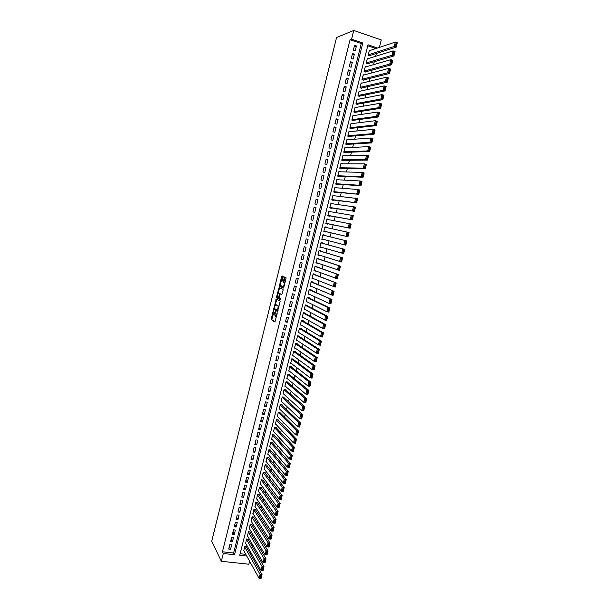 <?xml version="1.0" encoding="UTF-8"?>
<svg xmlns="http://www.w3.org/2000/svg" width="609" height="609" viewBox="0 0 609 609"><rect width="100%" height="100%" fill="white"/><g stroke="black" fill="none" stroke-linecap="round" stroke-linejoin="round"><path stroke-width="0.91" d="M273.35 310.415L271.104 319.519L274.925 322.024L277.331 312.836L275.474 316.246L275.009 315.865L275.306 311.595L273.51 315.02L273.045 314.655L273.35 310.415M283.139 277.194L283.101 276.349L282.005 275.862L281.602 276.509L279.394 286.085L283.375 288.072L283.779 287.425L286.009 278.488L286.032 277.689L284.609 277.019L283.261 281.48L283.238 282.272L284.106 282.812C284.289 284.738 283.908 286.032 282.957 286.687L280.231 285.271C280.049 283.375 280.429 282.096 281.366 281.427L281.792 281.632L282.195 280.985L283.139 277.194M351.576 39.174L353.745 30.45L336.556 37.499L211.719 541.302L221.349 561.3L223.29 553.505L234.526 554.73L362.804 43.003L351.576 39.174L350.076 39.745L222.445 551.792L223.29 553.505M276.258 299.011L273.669 309.197L277.537 311.534L280.17 301.196L276.258 299.011M276.547 296.857L279.128 287.448L283.04 289.397L283.078 290.265L281.716 294.726L280.125 293.896L279.721 294.528L279.074 297.847L280.818 298.844L280.513 299.856L276.577 297.71L276.547 296.857L277.331 296.796M369.96 50.509L369.397 50.319L368.163 55.221L370.006 55.838L370.105 55.434M367.927 58.685L367.341 58.487L366.116 63.382L367.95 63.991L368.057 63.587M365.902 66.845L365.293 66.64L364.068 71.527L365.902 72.128L366.009 71.725M363.885 74.991L363.246 74.778L362.02 79.657L363.862 80.251L363.961 79.848M361.875 83.121L361.206 82.9L359.98 87.772L361.815 88.358L361.921 87.955M359.873 91.243L359.165 91.015L357.94 95.872L359.782 96.458L359.881 96.055M357.879 99.351L357.125 99.107L355.907 103.964L357.742 104.535L357.848 104.131M355.892 107.443L355.093 107.192L353.875 112.033L355.717 112.604L355.816 112.201M353.913 115.527L353.06 115.261L351.842 120.095L353.684 120.658L353.783 120.255M351.949 123.597L351.035 123.315L349.817 128.141L351.659 128.697L351.766 128.301M349.992 131.658L349.01 131.361L347.8 136.18L349.642 136.728L349.741 136.325M348.051 139.705L346.993 139.385L345.783 144.196L347.625 144.744L347.724 144.341M346.133 147.743L344.976 147.401L343.765 152.204L345.608 152.737L345.706 152.341M344.23 155.775L342.966 155.402L341.756 160.197L343.598 160.73L343.697 160.327M342.357 163.791L340.956 163.395L339.753 168.183L341.588 168.701L341.687 168.305M340.522 171.814L338.947 171.365L337.744 176.146L339.586 176.663L339.685 176.26M338.741 179.83L336.944 179.328L335.742 184.101L337.584 184.603L337.683 184.207M336.777 187.823L334.859 187.625M336.785 187.778L334.942 187.275L333.747 192.041L335.589 192.535L335.688 192.139M334.767 195.809L332.872 195.504M334.79 195.71L332.948 195.207L331.753 199.965L333.595 200.46L333.694 200.064M332.758 203.779L330.9 203.368M332.796 203.619L330.953 203.132L329.766 207.875L331.601 208.362L331.707 207.966M330.756 211.734L328.921 211.224M330.809 211.521L328.967 211.041L327.779 215.776L329.614 216.256L329.713 215.86M328.753 219.682L326.949 219.057M328.822 219.407L326.98 218.936L325.792 223.663L327.634 224.135L327.733 223.747M326.759 227.614L324.978 226.883M326.843 227.286L325 226.814L323.813 231.534L325.655 232.006L325.754 231.61M324.764 235.523L323.014 234.701M323.767 239.482L321.841 239.383M321.78 247.376L319.877 247.17M322.785 243.387L322.884 242.999L321.042 242.534L319.862 247.246L321.704 247.696M319.794 255.262L317.921 254.95M320.814 251.22L320.913 250.832L319.07 250.383L317.89 255.08L319.733 255.529M317.814 263.134L315.964 262.715M318.842 259.046L318.941 258.65L317.099 258.208L315.919 262.898L317.761 263.339M315.835 270.99L314.016 270.472M316.878 266.849L316.977 266.46L315.135 266.026L313.955 270.708L315.797 271.142M313.863 278.831L312.067 278.206M314.914 274.644L315.013 274.256L313.171 273.829L311.998 278.503L313.841 278.93M311.892 286.664L310.126 285.941M312.957 282.431L313.056 282.043L311.214 281.617L310.042 286.283L311.877 286.702M311.001 290.196L311.1 289.808L309.258 289.389L308.085 294.056L309.874 294.452M309.045 297.953L309.144 297.565L307.301 297.154L306.137 301.805L307.705 302.155M307.096 305.695L307.195 305.315L305.353 304.903L304.188 309.555L305.589 309.859M305.155 313.429L305.246 313.041L303.404 312.645L302.239 317.281L303.503 317.555M303.206 321.149L303.305 320.76L301.463 320.372L300.298 325L301.455 325.244M301.265 328.852L301.364 328.472L299.521 328.084L298.364 332.704L299.422 332.925M299.331 336.549L299.43 336.16L297.588 335.78L296.423 340.393L297.405 340.598M297.398 344.222L297.497 343.841L295.654 343.468L294.497 348.074L295.403 348.257M295.464 351.895L295.563 351.507L293.721 351.142L292.564 355.74L293.416 355.907M293.538 359.546L293.637 359.165L291.795 358.8L290.638 363.398L291.437 363.55M291.62 367.189L291.711 366.808L289.869 366.451L288.719 371.033L289.473 371.178M289.694 374.817L289.793 374.436L287.95 374.086L286.801 378.661L287.509 378.798M287.775 382.437L287.874 382.056L286.032 381.714L284.883 386.281L285.56 386.403M285.865 390.042L285.956 389.661L284.121 389.326L282.972 393.886L283.611 394M283.954 397.631L284.045 397.251L282.203 396.923L281.061 401.476L281.67 401.582M282.043 405.206L282.142 404.833L280.3 404.505L279.158 409.05L279.737 409.157M280.14 412.773L278.397 412.08L277.255 416.617L277.811 416.716M278.237 420.332L278.328 419.951L276.494 419.639L275.352 424.176L275.885 424.26M276.341 427.876L276.433 427.495L274.59 427.191L273.456 431.712L273.966 431.796M274.446 435.405L274.537 435.024L272.695 434.727L271.561 439.241L272.056 439.325M272.55 442.918L272.642 442.545L270.799 442.248L269.673 446.762L270.145 446.831M270.662 450.424L270.754 450.051L268.912 449.762L267.785 454.261L268.242 454.337M268.775 457.915L268.866 457.542L267.024 457.26L265.897 461.759L266.339 461.82M266.887 465.398L266.986 465.025L265.143 464.751L264.017 469.234L264.443 469.295M265.006 472.866L265.105 472.493L263.263 472.226L262.136 476.702L262.555 476.763M263.134 480.318L261.383 479.686L260.264 484.163L260.66 484.216M261.261 487.763L261.352 487.39L259.51 487.139L258.391 491.6L258.779 491.653M259.388 495.201L259.48 494.828L257.637 494.577L256.518 499.037L256.899 499.083M257.516 502.615L255.772 502.006L255.019 506.498M255.651 510.022L253.907 509.421L253.146 513.905M253.793 517.422L253.884 517.049L252.042 516.82L251.281 521.296M251.936 524.806L252.027 524.433L250.185 524.212L249.408 528.681M250.078 532.175L248.327 531.588L247.551 536.049M248.221 539.536L246.478 538.957L245.686 543.403M229.799 544.629L228.695 549.059L230.552 549.272L231.664 544.842L229.799 544.629M231.648 537.229L230.537 541.667L232.402 541.881L233.513 537.442L231.648 537.229M233.506 529.815L232.394 534.26L234.252 534.481L235.363 530.036L233.506 529.815M235.356 522.385L234.244 526.846L236.109 527.067L237.221 522.613L235.356 522.385M237.213 514.948L236.102 519.416L237.967 519.644L239.078 515.184L237.213 514.948M239.078 507.495L237.959 511.971L239.824 512.207L240.943 507.739L239.078 507.495M240.943 500.035L239.824 504.518L241.689 504.762L242.808 500.286L240.943 500.035M242.808 492.559L241.689 497.051L243.554 497.294L244.673 492.818L242.808 492.559M244.681 485.076L243.562 489.567L245.419 489.826L246.546 485.335L244.681 485.076M246.554 477.578L245.427 482.077L247.292 482.336L248.419 477.844L246.554 477.578M248.434 470.064L247.307 474.571L249.172 474.845L250.299 470.338L248.434 470.064M250.314 462.543L249.188 467.057L251.045 467.331L252.179 462.817L250.314 462.543M252.195 455.007L251.068 459.529L252.933 459.81L254.06 455.288L252.195 455.007M254.082 447.455L252.948 451.985L254.813 452.274L255.947 447.744L254.082 447.455M255.97 439.896L254.836 444.433L256.701 444.73L257.835 440.193L255.97 439.896M257.866 432.321L256.724 436.866L258.589 437.171L259.731 432.626L257.866 432.321M259.761 424.739L258.619 429.292L260.485 429.596L261.626 425.044L259.761 424.739M261.657 417.142L260.515 421.702L262.38 422.014L263.522 417.454L261.657 417.142M263.56 409.53L262.418 414.097L264.283 414.417L265.425 409.849L263.56 409.53M265.463 401.902L264.321 406.477L266.186 406.804L267.328 402.229L265.463 401.902M267.374 394.267L266.224 398.849L268.089 399.184L269.239 394.602L267.374 394.267M269.285 386.624L268.135 391.214L270 391.549L271.15 386.959L269.285 386.624M271.195 378.958L270.046 383.556L271.911 383.898L273.06 379.308L271.195 378.958M273.114 371.284L271.964 375.89L273.829 376.24L274.979 371.635L273.114 371.284M275.04 363.596L273.883 368.209L275.748 368.567L276.905 363.954L275.04 363.596M276.958 355.9L275.808 360.52L277.674 360.878L278.823 356.265L276.958 355.9M278.892 348.188L277.734 352.817L279.6 353.182L280.749 348.561L278.892 348.188M280.818 340.461L279.66 345.097L281.525 345.47L282.683 340.842L280.818 340.461M282.751 332.72L281.594 337.371L283.459 337.751L284.616 333.108L282.751 332.72M284.692 324.97L283.528 329.621L285.393 330.009L286.557 325.366L284.692 324.97M286.626 317.205L285.461 321.872L287.326 322.26L288.491 317.609L286.626 317.205M288.575 309.433L287.402 314.099L289.267 314.495L290.44 309.836L288.575 309.433M290.516 301.638L289.351 306.319L291.216 306.723L292.381 302.049L290.516 301.638M292.472 293.835L291.3 298.524L293.165 298.935L294.33 294.254L292.472 293.835M294.421 286.024L293.249 290.714L295.114 291.132L296.286 286.443L294.421 286.024M296.377 278.191L295.205 282.896L297.07 283.322L298.243 278.625L296.377 278.191M298.341 270.35L297.162 275.055L299.027 275.489L300.199 270.784L298.341 270.35M300.298 262.494L299.126 267.214L300.991 267.648L302.163 262.936L300.298 262.494M302.27 254.631L301.09 259.35L302.955 259.799L304.135 255.08L302.27 254.631M304.234 246.744L303.054 251.479L304.919 251.928L306.099 247.201L304.234 246.744M306.213 238.85L305.025 243.592L306.89 244.049L308.078 239.314L306.213 238.85M308.184 230.94L306.997 235.691L308.862 236.155L310.05 231.412L308.184 230.94M310.164 223.023L308.976 227.774L310.841 228.246L312.029 223.495L310.164 223.023M312.151 215.084L310.955 219.849L312.82 220.329L314.016 215.571L312.151 215.084M314.137 207.136L312.942 211.909L314.807 212.396L316.002 207.623L314.137 207.136M316.124 199.173L314.929 203.954L316.794 204.449L317.989 199.668L316.124 199.173M318.119 191.196L316.924 195.984L318.789 196.486L319.984 191.706L318.119 191.196M320.113 183.21L318.918 188.006L320.783 188.508L321.978 183.72L320.113 183.21M322.115 175.209L320.913 180.013L322.778 180.523L323.98 175.727L322.115 175.209M324.117 167.193L322.915 172.004L324.78 172.522L325.982 167.719L324.117 167.193M326.119 159.162L324.917 163.981L326.782 164.506L327.985 159.695L326.119 159.162M328.129 151.116L326.926 155.95L328.791 156.483L329.994 151.656L328.129 151.116M330.147 143.062L328.936 147.896L330.801 148.436L332.012 143.61L330.147 143.062M332.164 134.992L330.953 139.834L332.818 140.382L334.029 135.541L332.164 134.992M334.181 126.908L332.971 131.757L334.836 132.313L336.046 127.464L334.181 126.908M336.206 118.808L334.988 123.665L336.853 124.228L338.071 119.372L336.206 118.808M338.231 110.693L337.013 115.565L338.878 116.136L340.096 111.272L338.231 110.693M340.264 102.571L339.046 107.45L340.911 108.021L342.129 103.149L340.264 102.571M342.296 94.433L341.078 99.313L342.943 99.899L344.161 95.019L342.296 94.433M344.336 86.28L343.111 91.167L344.976 91.761L346.201 86.874L344.336 86.28M346.376 78.112L345.151 83.014L347.016 83.608L348.241 78.713L346.376 78.112M348.424 69.928L347.191 74.838L349.056 75.447L350.282 70.537L348.424 69.928M350.472 61.73L349.239 66.647L351.104 67.264L352.329 62.346L350.472 61.73M352.52 53.523L351.286 58.449L353.151 59.073L354.385 54.148L352.52 53.523M222.445 551.792L233.628 553.018L361.266 43.559L350.076 39.745M355.207 50.859L356.44 45.926L354.575 45.302L353.342 50.235L355.207 50.859M250.154 553.581L250.558 551.982M252.042 546.113L252.461 544.454M253.93 538.63L254.364 536.917M255.826 531.132L256.267 529.366M257.721 523.626L258.178 521.799M259.617 516.105L260.089 514.224M261.52 508.568L262.007 506.635M263.423 501.024L263.925 499.03M265.326 493.465L265.844 491.417M267.237 485.898L267.77 483.79M269.155 478.316L269.696 476.147M271.066 470.719L271.629 468.496M272.992 463.114L273.563 460.83M274.91 455.494L275.504 453.149M276.836 447.859L277.445 445.461M278.77 440.208L279.386 437.757M280.703 432.55L281.335 430.038M282.637 424.884L283.284 422.311M284.578 417.195L285.24 414.562M286.519 409.499L287.197 406.804M288.468 401.788L289.161 399.04M290.417 394.069L291.125 391.26M292.366 386.327L293.089 383.464M294.322 378.577L295.06 375.654M296.279 370.82L297.04 367.828M298.243 363.048L299.011 359.995M300.207 355.253L300.991 352.147M302.178 347.457L302.978 344.283M304.15 339.639L304.964 336.412M306.129 331.814L306.959 328.517M308.108 323.973L308.953 320.616M310.088 316.117L310.948 312.706M312.074 308.253L312.95 304.774M314.061 300.374L314.952 296.834M316.056 292.48L316.962 288.879M318.05 284.57L318.971 280.909M320.045 276.646L320.989 272.923M322.047 268.714L323.006 264.93M324.057 260.766L325.031 256.914M326.066 252.804L327.056 248.891M328.076 244.833L329.081 240.852M330.093 236.832L331.106 232.844M332.133 228.771L333.123 224.835M334.166 220.702L335.148 216.812M336.206 212.617L337.18 208.78M338.254 204.51L339.205 200.726M340.302 196.403L341.246 192.665M342.349 188.272L343.278 184.588M344.405 180.127L345.326 176.496M346.468 171.974L347.366 168.388M348.531 163.806L349.421 160.274M350.594 155.615L351.469 152.143M352.664 147.416L353.524 143.99M354.735 139.21L355.587 135.83M356.813 130.981L357.65 127.654M358.891 122.736L359.713 119.471M360.977 114.484L361.784 111.264M363.063 106.21L363.862 103.05M365.149 97.927L365.94 94.814M367.25 89.63L368.019 86.569M369.343 81.317L370.105 78.31M371.444 72.989L372.19 70.035M373.553 64.645L374.284 61.745M375.662 56.287L376.377 53.447M375.898 48.537L367.76 45.766M240.121 553.733L245.83 554.365M246.371 546.882L244.628 546.311L243.836 550.749M323.676 239.855L321.834 239.398L323.021 234.686L324.863 235.15M353.745 30.45L381.257 39.943L379.377 47.388M249.621 561.224L248.86 564.223L221.349 561.3M377.496 48.012L368.011 44.777L239.733 555.301L246.774 556.07M233.628 553.018L234.526 554.73M361.266 43.559L362.804 43.003M230.552 549.272L229.258 546.783M232.402 541.881L231.093 539.445M234.252 534.481L232.935 532.083M236.109 527.067L234.777 524.722M237.967 519.644L236.619 517.338M239.824 512.207L238.469 509.954M241.689 504.762L240.311 502.547M243.554 497.294L242.169 495.132M245.419 489.826L244.026 487.71M247.292 482.336L245.884 480.273M249.172 474.845L247.741 472.82M251.045 467.331L249.606 465.352M252.933 459.81L251.479 457.877M254.813 452.274L253.352 450.394M256.701 444.73L255.224 442.895M258.589 437.171L257.097 435.382M260.485 429.596L258.977 427.861M262.38 422.014L260.865 420.324M264.283 414.417L262.745 412.773M266.186 406.804L264.641 405.213M268.089 399.184L266.529 397.639M270 391.549L268.424 390.049M271.911 383.898L270.327 382.452M273.829 376.24L272.231 374.839M275.748 368.567L274.134 367.219M277.674 360.878L276.037 359.584M279.6 353.182L277.955 351.933M281.525 345.47L279.866 344.275M283.459 337.751L281.784 336.602M285.393 330.009L283.703 328.913M287.326 322.26L285.629 321.209M289.267 314.495L287.555 313.498M291.216 306.723L289.488 305.779M293.165 298.935L291.422 298.037M295.114 291.132L293.355 290.287M297.07 283.322L295.296 282.523M299.027 275.489L297.238 274.75M300.991 267.648L299.186 266.955M302.955 259.799L301.135 259.152M304.919 251.928L303.092 251.342M306.89 244.049L305.048 243.509M310.05 231.412L308.184 230.956M308.862 236.155L307.005 235.668M312.029 223.495L310.148 223.092M314.016 215.571L312.113 215.221M316.002 207.623L314.084 207.334M317.989 199.668L316.063 199.432M319.984 191.706L318.035 191.515M321.978 183.72L320.022 183.583M323.98 175.727L322.001 175.643M325.982 167.719L323.996 167.688M327.985 159.695L325.982 159.718M329.994 151.656L327.977 151.732M332.012 143.61L329.979 143.739M334.029 135.541L331.981 135.731M336.046 127.464L333.983 127.707M338.071 119.372L335.993 119.668M340.096 111.272L338.003 111.622M342.129 103.149L340.02 103.56M344.161 95.019L342.037 95.484M346.201 86.874L344.055 87.391M348.241 78.713L346.079 79.284M350.282 70.537L348.112 71.169M352.329 62.346L350.145 63.031M354.385 54.148L352.177 54.886M356.44 45.926L354.217 46.726M273.669 315.059L274.849 314.838M275.641 316.277L276.593 316.33M272.961 314.396L271.835 319.672L275.161 321.849M274.431 308.481L274.438 309.402L277.757 311.382M276.783 299.301L275.352 304.751M274.179 307.743L274.202 308.352L277.559 310.339L278.184 306.19L275.717 304.683L274.179 307.743M279.006 306.616L278.024 306.007M276.303 304.812L278.755 306.167M278.26 293.066L279.455 288.247L278.724 288.087M279.668 287.722L279.455 288.247M281.914 294.604L280.818 294.048M280.688 299.712L276.577 297.71M278.488 293.043C277.559 293.69 277.179 294.969 277.369 296.88L278.397 297.512L278.793 296.88L279.44 293.568L278.488 293.043L279.12 293.18M280.216 293.919L279.386 293.508M279.219 293.203L280.117 293.675M277.278 297.017L277.308 297.87M283.048 286.71L283.931 286.824M284.875 283.04L283.961 282.645M285.179 277.278L283.992 281.647L283.969 282.439L284.7 282.812M280.209 285.218L280.178 286.314L283.558 287.973M282.568 276.113L281.145 281.449M244.536 546.676L260.089 574.424L262.045 574.63L261.048 578.55L259.091 578.352L243.608 550.346M246.143 546.479L262.045 574.63L261.588 575.657L260.804 575.574L260.112 578.329L260.896 578.405L261.588 575.657M260.112 578.329L259.091 578.352L260.089 574.424L260.804 575.574M246.386 539.323L262.083 566.56L264.047 566.773L263.042 570.702L261.086 570.496L245.457 543M247.985 539.132L264.047 566.773L263.59 567.794L262.806 567.71L262.106 570.466L262.89 570.542L263.59 567.794M262.106 570.466L261.086 570.496L262.083 566.56L262.806 567.71M248.236 531.954L264.085 558.689L266.049 558.902L265.044 562.838L263.088 562.625L247.307 535.638M249.835 531.771L266.049 558.902L265.593 559.915L264.808 559.823L264.108 562.587L264.892 562.67L265.593 559.915M264.108 562.587L263.088 562.625L264.085 558.689L264.808 559.823M250.093 524.577L266.087 550.795L268.051 551.016L267.046 554.959L265.09 554.746L249.165 528.269M251.677 524.395L268.051 551.016L267.602 552.02L266.818 551.929L266.118 554.692L266.902 554.784L267.602 552.02M266.118 554.692L265.09 554.746L266.087 550.795L266.818 551.929M251.951 517.186L268.097 542.893L270.061 543.121L269.056 547.072L267.092 546.844L251.022 520.885M253.527 517.011L270.061 543.121L269.612 544.111L268.828 544.02L268.12 546.791L268.912 546.882L269.612 544.111M268.12 546.791L267.092 546.844L268.097 542.893L268.828 544.02M253.816 509.786L270.107 534.976L272.071 535.212L271.066 539.171L269.102 538.935L252.88 513.494M255.384 509.611L272.071 535.212L271.629 536.186L270.845 536.095L270.137 538.874L270.921 538.965L271.629 536.186M270.137 538.874L269.102 538.935L270.107 534.976L270.845 536.095M255.681 502.372L272.124 527.044L274.088 527.287L273.076 531.254L271.119 531.01L254.745 506.079M257.234 502.197L274.088 527.287L273.647 528.254L272.862 528.155L272.154 530.941L272.939 531.033L273.647 528.254M272.154 530.941L271.119 531.01L272.124 527.044L272.862 528.155M257.546 494.95L274.141 519.096L276.105 519.348L275.093 523.321L273.137 523.078L256.61 498.664M259.091 494.774L276.105 519.348L275.664 520.307L274.88 520.208L274.172 522.994L274.956 523.093L275.664 520.307M274.172 522.994L273.137 523.078L274.141 519.096L274.88 520.208M259.419 487.512L276.166 511.141L278.123 511.393L277.118 515.374L275.154 515.123L258.482 491.227M260.957 487.337L278.123 511.393L277.689 512.344L276.905 512.245L276.197 515.031L276.981 515.13L277.689 512.344M276.197 515.031L275.154 515.123L276.166 511.141L276.905 512.245M261.291 480.059L278.191 503.171L280.148 503.43L279.135 507.411L277.179 507.16L260.355 483.79M262.814 479.892L280.148 503.43L279.721 504.366L278.93 504.26L278.222 507.053L279.006 507.16L279.721 504.366M278.222 507.053L277.179 507.16L278.191 503.171L278.93 504.26M263.172 472.599L280.216 495.178L282.18 495.452L281.168 499.441L279.204 499.174L262.228 476.329M264.679 472.432L282.18 495.452L281.746 496.373L280.962 496.266L280.254 499.068L281.038 499.174L281.746 496.373M280.254 499.068L279.204 499.174L280.216 495.178L280.962 496.266M265.052 465.124L282.249 487.177L284.213 487.459L283.193 491.455L281.236 491.181L264.108 468.861M266.544 464.956L284.213 487.459L283.786 488.372L283.002 488.266L282.287 491.067L283.071 491.174L283.786 488.372M282.287 491.067L281.236 491.181L282.249 487.177L283.002 488.266M266.932 457.641L284.289 479.169L286.253 479.45L285.233 483.455L283.269 483.173L265.988 461.378M268.417 457.473L286.253 479.45L285.827 480.356L285.035 480.242L284.327 483.051L285.111 483.165L285.827 480.356M284.327 483.051L283.269 483.173L284.289 479.169L285.035 480.242M268.82 450.135L286.329 471.138L288.293 471.427L287.265 475.439L285.309 475.149L267.876 453.888M270.282 449.975L288.293 471.427L287.867 472.318L287.083 472.203L286.367 475.02L287.151 475.134L287.867 472.318M286.367 475.02L285.309 475.149L286.329 471.138L287.083 472.203M270.708 442.629L288.369 463.091L290.333 463.388L289.313 467.407L287.349 467.118L269.764 446.382M272.154 442.469L290.333 463.388L289.914 464.271L289.123 464.157L288.407 466.974L289.191 467.095L289.914 464.271M288.407 466.974L287.349 467.118L288.369 463.091L289.123 464.157M272.604 435.1L290.417 455.037L292.381 455.342L291.353 459.369L289.397 459.064L271.652 438.868M274.027 434.94L292.381 455.342L291.962 456.217L291.178 456.095L290.455 458.92L291.247 459.034L291.962 456.217M290.455 458.92L289.397 459.064L290.417 455.037L291.178 456.095M274.499 427.571L292.472 446.968L294.429 447.272L293.401 451.307L291.445 451.003L273.548 431.339M275.907 427.411L294.429 447.272L294.018 448.14L293.226 448.011L292.51 450.843L293.294 450.964L294.018 448.14M292.51 450.843L291.445 451.003L292.472 446.968L293.226 448.011M276.395 420.02L294.52 438.876L296.484 439.196L295.456 443.238L293.492 442.926L275.443 423.795M277.78 419.86L296.484 439.196L296.073 440.048L295.289 439.919L294.566 442.758L295.35 442.88L296.073 440.048M294.566 442.758L293.492 442.926L294.52 438.876L295.289 439.919M278.298 412.46L296.583 430.776L298.539 431.103L297.512 435.153L295.555 434.834L277.346 416.244M279.66 412.301L298.539 431.103L298.128 431.948L297.344 431.819L296.621 434.659L297.413 434.78L298.128 431.948M296.621 434.659L295.555 434.834L296.583 430.776L297.344 431.819M280.201 404.886L298.646 422.669L300.602 422.996L299.575 427.054L297.611 426.726L279.249 408.677M281.541 404.726L300.602 422.996L300.191 423.826L299.407 423.697L298.684 426.536L299.476 426.673L300.191 423.826M298.684 426.536L297.611 426.726L298.646 422.669L299.407 423.697M299.476 426.673L299.575 427.054M282.112 397.304L300.709 414.539L302.665 414.874L301.638 418.939L299.674 418.604L281.16 401.095M283.421 397.137L302.665 414.874L302.262 415.696L301.478 415.559L300.755 418.406L301.539 418.543L302.262 415.696M300.755 418.406L299.674 418.604L300.709 414.539L301.478 415.559M301.539 418.543L301.638 418.939M284.022 389.707L302.78 406.393L304.736 406.736L303.701 410.809L301.744 410.466L283.063 393.505M285.301 389.539L304.736 406.736L304.333 407.55L303.548 407.413L302.825 410.268L303.609 410.405L304.333 407.55M302.825 410.268L301.744 410.466L302.78 406.393L303.548 407.413M303.609 410.405L303.701 410.809M285.933 382.094L304.85 398.233L306.807 398.591L305.771 402.663L303.815 402.321L284.982 385.9M287.174 381.927L306.807 398.591L306.411 399.39L305.627 399.245L304.896 402.107L305.68 402.244L306.411 399.39M304.896 402.107L303.815 402.321L304.85 398.233L305.627 399.245M305.68 402.244L305.771 402.663M287.851 374.466L306.928 390.064L308.885 390.422L307.849 394.51L305.885 394.152L286.892 378.28M289.054 374.299L308.885 390.422L308.489 391.214L307.705 391.069L306.974 393.932L307.758 394.076L308.489 391.214M306.974 393.932L305.885 394.152L306.928 390.064L307.705 391.069M307.758 394.076L307.849 394.51M289.777 366.831L309.007 381.881L310.963 382.246L309.928 386.334L307.964 385.977L288.818 370.653M290.935 366.656L310.963 382.246L310.567 383.023L309.783 382.878L309.052 385.748L309.844 385.893L310.567 383.023M309.052 385.748L307.964 385.977L309.007 381.881L309.783 382.878M309.844 385.893L309.928 386.334M291.696 359.188L311.085 373.675L313.049 374.055L312.006 378.151L310.042 377.778L290.737 363.01M292.807 359.005L313.049 374.055L312.653 374.817L311.869 374.672L311.138 377.542L311.922 377.694L312.653 374.817M311.138 377.542L310.042 377.778L311.085 373.675L311.869 374.672M311.922 377.694L312.006 378.151M293.629 351.522L313.178 365.461L315.135 365.842L314.092 369.952L312.128 369.572L292.663 355.359M294.68 351.332L315.135 365.842L314.746 366.595L313.962 366.443L313.232 369.328L314.016 369.48L314.746 366.595M313.232 369.328L312.128 369.572L313.178 365.461L313.962 366.443M314.016 369.48L314.092 369.952M295.555 343.849L315.264 357.232L317.228 357.62L316.178 361.738L314.221 361.35L294.589 347.693M296.545 343.651L317.228 357.62L316.84 358.366L316.056 358.206L315.317 361.091L316.109 361.251L316.84 358.366M315.317 361.091L314.221 361.35L315.264 357.232L316.056 358.206M316.109 361.251L316.178 361.738M297.489 336.168L317.358 348.987L319.322 349.383L318.271 353.502L316.315 353.113L296.522 340.012M298.402 335.947L319.322 349.383L318.933 350.114L318.149 349.962L317.418 352.847L318.202 353.007L318.933 350.114M317.418 352.847L316.315 353.113L317.358 348.987L318.149 349.962M318.202 353.007L318.271 353.502M299.43 328.464L319.459 340.728L321.423 341.131L320.372 345.257L318.408 344.861L298.456 332.316M300.252 328.236L321.423 341.131L321.034 341.855L320.25 341.695L319.519 344.587L320.304 344.747L321.034 341.855M319.519 344.587L318.408 344.861L319.459 340.728L320.25 341.695M320.304 344.747L320.372 345.257M301.364 320.753L321.56 332.453L323.524 332.864L322.473 336.998L320.509 336.594L300.397 324.612M302.094 320.501L323.524 332.864L323.143 333.58L322.359 333.412L321.621 336.313L322.405 336.472L323.143 333.58M321.621 336.313L320.509 336.594L321.56 332.453L322.359 333.412M322.405 336.472L322.473 336.998M303.312 313.034L323.668 324.163L325.625 324.582L324.574 328.731L322.61 328.312L302.338 316.893M303.914 312.752L325.625 324.582L325.252 325.282L324.468 325.115L323.729 328.023L324.513 328.19L325.252 325.282M323.729 328.023L322.61 328.312L323.668 324.163L324.468 325.115M324.513 328.19L324.574 328.731M305.254 305.292L325.777 315.865L327.733 316.292L326.683 320.441L324.719 320.014L304.287 309.166M305.703 304.987L327.733 316.292L327.36 316.977L326.576 316.809L325.838 319.717L326.622 319.885L327.36 316.977M325.838 319.717L324.719 320.014L325.777 315.865L326.576 316.809M326.622 319.885L326.683 320.441M307.21 297.542L327.886 307.545L329.85 307.979L328.791 312.135L326.835 311.709L306.228 301.417M307.461 297.192L329.85 307.979L329.477 308.656L328.693 308.481L327.954 311.397L328.738 311.572L329.477 308.656M327.954 311.397L326.835 311.709L327.886 307.545L328.693 308.481M328.738 311.572L328.791 312.135M309.159 289.777L331.966 299.651L330.908 303.815L328.944 303.381L308.184 293.667M309.25 289.412L331.966 299.651L331.601 300.321L330.816 300.138L330.07 303.061L330.854 303.236L331.601 300.321M330.07 303.061L328.944 303.381L330.009 299.209L330.816 300.138M330.854 303.236L330.908 303.815M311.115 282.005L334.09 291.315L333.024 295.487L310.133 285.895M311.191 281.685L334.09 291.315L333.724 291.962L332.933 291.787L332.194 294.71L332.978 294.893L333.724 291.962M332.194 294.71L331.068 295.038L332.126 290.866L332.933 291.787M332.978 294.893L333.024 295.487M313.072 274.217L336.214 282.957L335.148 287.136L312.097 278.115M313.14 273.951L336.214 282.957L335.848 283.596L335.064 283.413L334.318 286.344L335.102 286.527L335.848 283.596M334.318 286.344L333.192 286.687L334.25 282.5L335.064 283.413M335.102 286.527L335.148 287.136M315.036 266.415L338.338 274.583L337.279 278.77L314.054 270.32M315.089 266.209L338.338 274.583L337.98 275.215L337.196 275.032L336.45 277.97L337.234 278.153L337.98 275.215M336.45 277.97L335.315 278.313L336.381 274.126L337.196 275.032M337.234 278.153L337.279 278.77M317 258.597L340.469 266.202L339.403 270.396L316.018 262.509M317.045 258.444L340.469 266.202L340.111 266.818L339.327 266.628L338.581 269.574L339.365 269.757L340.111 266.818M338.581 269.574L337.447 269.924L338.513 265.73L339.327 266.628M339.365 269.757L339.403 270.396M318.971 250.771L342.608 257.797L341.542 261.999L317.989 254.684M318.994 250.672L342.608 257.797L342.25 258.406L341.466 258.216L340.72 261.162L341.504 261.352L342.25 258.406M340.72 261.162L339.578 261.527L340.652 257.318L341.466 258.216M341.504 261.352L341.542 261.999M320.943 242.93L344.747 249.386L343.682 253.595L319.961 246.851M320.958 242.884L344.747 249.386L344.397 249.979L343.613 249.781L342.859 252.735L343.643 252.933L344.397 249.979M342.859 252.735L341.718 253.108L342.791 248.898L343.613 249.781M343.643 252.933L343.682 253.595M322.922 235.074L346.894 240.951L345.821 245.168L321.933 239.002M345.006 244.3L343.857 244.681L344.93 240.456L345.76 241.339L345.006 244.3L345.79 244.491L346.544 241.537L345.76 241.339M345.79 244.491L345.821 245.168M346.544 241.537L346.894 240.951M323.897 231.184L347.967 236.734L323.912 231.146M324.901 227.21L349.041 232.509L347.967 236.734L348.691 233.08L347.906 232.882L347.153 235.843L347.937 236.041M347.153 235.843L346.003 236.231L347.077 232.006L347.906 232.882M348.691 233.08L349.041 232.509M325.868 223.366L350.114 228.276L325.891 223.267M326.881 219.331L351.195 224.043L350.114 228.276L350.845 224.607L350.061 224.401L349.307 227.37L350.091 227.576M349.307 227.37L348.158 227.774L349.231 223.533L350.061 224.401M350.845 224.607L351.195 224.043M327.84 215.533L352.268 219.811L327.878 215.38M328.868 211.437L353.349 215.571L352.268 219.811L353.007 216.119L352.223 215.913L351.462 218.882L352.253 219.088M351.462 218.882L350.312 219.293L351.385 215.053L352.223 215.913M353.007 216.119L353.349 215.571M329.812 207.692L354.423 211.323L329.865 207.479M330.854 203.528L355.504 207.075L354.423 211.323L355.169 207.616L354.385 207.403L353.623 210.387L354.408 210.592M353.623 210.387L352.466 210.805L353.547 206.55L354.385 207.403M355.169 207.616L355.504 207.075M331.791 199.836L356.585 202.827L331.852 199.569M332.849 195.603L357.666 198.572L356.585 202.827L357.331 199.097L356.547 198.884L355.793 201.868L356.577 202.081M355.793 201.868L354.628 202.295L355.709 198.039L356.547 198.884M357.331 199.097L357.666 198.572M333.77 191.964L358.754 194.309L333.846 191.645M334.843 187.671L357.879 189.506L359.835 190.046L358.754 194.309L359.5 190.564L358.716 190.343L357.963 193.335L358.747 193.548M357.963 193.335L356.79 193.776L357.879 189.506L358.716 190.343M359.5 190.564L359.835 190.046M335.749 184.078L360.924 185.783L358.96 185.235L335.848 183.705M336.846 179.724L360.048 180.964L362.005 181.512L360.924 185.783L361.677 182.015L360.893 181.794L360.132 184.786L360.916 185.007M360.132 184.786L358.96 185.235L360.048 180.964L360.893 181.794M361.677 182.015L362.005 181.512M337.896 176.191L363.093 177.234L361.137 176.686L337.843 175.75M338.848 171.768L362.226 172.4L364.182 172.956L363.093 177.234L363.855 173.443L363.071 173.222L362.309 176.222L363.093 176.443M362.309 176.222L361.137 176.686L362.226 172.4L363.071 173.222M363.855 173.443L364.182 172.956M340.096 168.274L365.271 168.678L363.314 168.114L339.852 167.78M340.85 163.791L364.403 163.829L366.359 164.392L365.271 168.678L366.039 164.864L365.255 164.643L364.486 167.642L365.271 167.871M364.486 167.642L363.314 168.114L364.403 163.829L365.255 164.643M366.039 164.864L366.359 164.392M342.258 160.342L367.455 160.098L365.491 159.528L341.855 159.802M342.859 155.805L366.588 155.234L368.544 155.805L367.455 160.098L368.224 156.269L367.44 156.041L366.671 159.048L367.455 159.276M366.671 159.048L365.491 159.528L366.588 155.234L367.44 156.041M368.224 156.269L368.544 155.805M344.389 152.387L369.64 151.504L367.676 150.933L343.872 151.808M344.877 147.804L368.772 146.624L370.729 147.203L369.64 151.504L370.409 147.66L369.625 147.424L368.864 150.438L369.648 150.674M368.864 150.438L367.676 150.933L368.772 146.624L369.625 147.424M370.409 147.66L370.729 147.203M346.506 144.417L371.825 142.902L369.869 142.316L345.882 143.8M346.894 139.788L370.965 137.999L372.921 138.593L371.825 142.902L372.609 139.027L371.825 138.791L371.056 141.813L371.84 142.049M371.056 141.813L369.869 142.316L370.965 137.999L371.825 138.791M372.609 139.027L372.921 138.593M348.614 136.424L374.017 134.277L372.061 133.683L347.899 135.777M348.911 131.765L373.157 129.359L375.114 129.961L374.017 134.277L374.801 130.387L374.017 130.151L373.248 133.173L374.033 133.409M373.248 133.173L372.061 133.683L373.157 129.359L374.017 130.151M374.801 130.387L375.114 129.961M350.708 128.415L376.217 125.637L374.253 125.035L349.924 127.745M350.936 123.718L375.357 120.704L377.314 121.313L376.217 125.637L377.001 121.724L376.217 121.488L375.448 124.518L376.233 124.761M375.448 124.518L374.253 125.035L375.357 120.704L376.217 121.488M377.001 121.724L377.314 121.313M352.801 120.392L378.417 116.981L376.453 116.372L351.949 119.691M352.961 115.664L377.557 112.033L379.514 112.65L378.417 116.981L379.209 113.053L378.425 112.81L377.656 115.847L378.44 116.091M377.656 115.847L376.453 116.372L377.557 112.033L378.425 112.81M379.209 113.053L379.514 112.65M354.88 112.345L380.617 108.311L378.661 107.694L353.974 111.63M354.994 107.595L379.765 103.347L381.721 103.972L380.617 108.311L381.424 104.36L380.633 104.109L379.864 107.154L380.648 107.405M379.864 107.154L378.661 107.694L379.765 103.347L380.633 104.109M381.424 104.36L381.721 103.972M356.965 104.291L382.825 99.625L380.869 99.001L356.006 103.56M357.026 99.511L381.972 94.646L383.936 95.278L382.825 99.625L383.632 95.651L382.848 95.4L382.071 98.452L382.855 98.704M382.071 98.452L380.869 99.001L381.972 94.646L382.848 95.4M359.044 96.222L385.04 90.924L383.084 90.292L358.039 95.468M359.059 91.419L384.188 85.93L386.152 86.569L385.04 90.924L385.855 86.935L385.071 86.676L384.294 89.729L385.078 89.987M384.294 89.729L383.084 90.292L384.188 85.93L385.071 86.676M361.122 88.138L387.255 82.207L385.299 81.56L360.079 87.361M361.099 83.311L386.411 77.198L388.367 77.838L387.255 82.207L388.078 78.196L387.294 77.937L386.509 80.997L387.294 81.256M386.509 80.997L385.299 81.56L386.411 77.198L387.294 77.937M363.2 80.038L389.478 73.468L387.522 72.821L362.119 79.246M363.147 75.181L388.633 68.444L390.59 69.099L389.478 73.468L390.3 69.441L389.516 69.175L388.74 72.243L389.524 72.501M388.74 72.243L387.522 72.821L388.633 68.444L389.516 69.175M365.278 71.923L391.701 64.721L389.745 64.067L364.167 71.116M365.194 67.043L390.864 59.674L392.82 60.337L391.701 64.721L392.531 60.664L391.747 60.405L390.963 63.473L391.747 63.739M390.963 63.473L389.745 64.067L390.864 59.674L391.747 60.405M367.349 63.793L393.932 55.952L391.975 55.29L366.215 62.971M367.242 58.898L393.094 50.897L395.051 51.567L393.932 55.952L394.761 51.879L393.977 51.613L393.201 54.688L393.985 54.955M393.201 54.688L391.975 55.29L393.094 50.897L393.977 51.613M369.427 55.647L396.17 47.175L394.206 46.497L368.27 54.818M369.298 50.73L395.325 42.097L397.281 42.775L396.17 47.175L396.999 43.079L396.215 42.805L395.431 45.888L396.215 46.162M395.431 45.888L394.206 46.497L395.325 42.097L396.215 42.805M271.88 319.725L271.15 319.573M271.85 318.857L271.127 318.705M274.438 309.402L273.715 309.25M274.415 308.542L273.685 308.382M276.585 299.795L275.862 299.636M278.054 310.445L277.597 310.346M276.448 304.843L275.717 304.683M280.856 294.056L280.125 293.896M279.029 297.656L278.435 297.519M281.944 281.564L281.366 281.427M284.03 282.5L283.292 282.332M283.992 281.647L283.261 281.48M284.936 277.849L284.205 277.674M280.178 286.314L279.447 286.146M280.148 285.461L279.417 285.294M282.325 276.676L281.602 276.509M271.835 319.672L271.104 319.519M274.393 309.349L273.669 309.197M278.914 306.35L278.184 306.19M280.17 293.736L279.44 293.568M277.255 297.816L276.524 297.656M284.845 282.979L284.106 282.812M283.969 282.439L283.238 282.272M280.125 286.253L279.394 286.085"/></g></svg>
